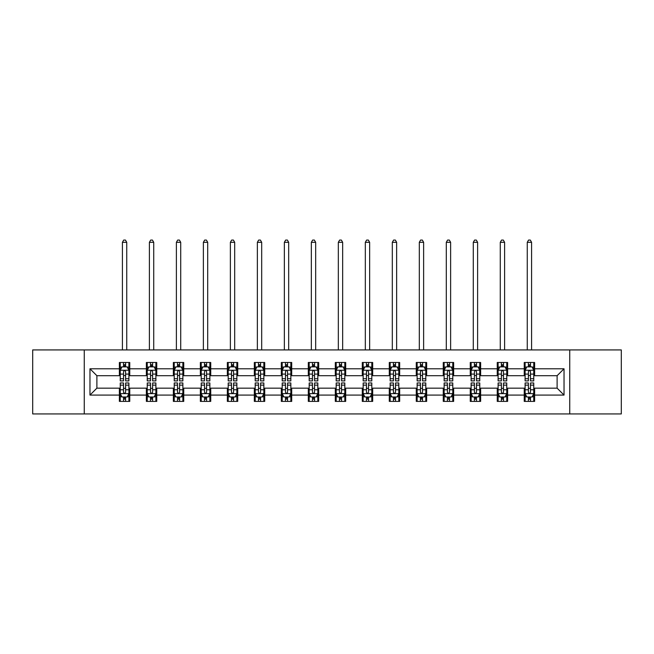 <?xml version="1.0" encoding="UTF-8"?>
<svg xmlns="http://www.w3.org/2000/svg" width="654" height="654" viewBox="0 0 654 654"><rect width="100%" height="100%" fill="white"/><g stroke="black" fill="none" stroke-linecap="round" stroke-linejoin="round"><path stroke-width="0.98" d="M569.74 413.941L621.3 413.941L621.3 349.923L569.74 349.923L569.74 413.941L84.26 413.941L84.26 349.923L32.7 349.923L32.7 413.941L84.26 413.941M569.74 349.923L84.26 349.923M534.62 368.782L534.62 362.471L524.238 362.471L524.238 368.782L507.627 368.782L507.627 362.471L497.244 362.471L497.244 368.782L480.641 368.782L480.641 362.471L470.259 362.471L470.259 368.782L453.647 368.782L453.647 362.471L443.265 362.471L443.265 368.782L426.653 368.782L426.653 362.471L416.279 362.471L416.279 368.782L399.668 368.782L399.668 362.471L389.285 362.471L389.285 368.782L372.674 368.782L372.674 362.471L362.291 362.471L362.291 368.782L345.688 368.782L345.688 362.471L335.306 362.471L335.306 368.782L318.694 368.782L318.694 362.471L308.312 362.471L308.312 368.782L291.709 368.782L291.709 362.471L281.326 362.471L281.326 368.782L264.715 368.782L264.715 362.471L254.332 362.471L254.332 368.782L237.721 368.782L237.721 362.471L227.347 362.471L227.347 368.782L210.735 368.782L210.735 362.471L200.353 362.471L200.353 368.782L183.741 368.782L183.741 362.471L173.359 362.471L173.359 368.782L156.756 368.782L156.756 362.471L146.373 362.471L146.373 368.782L129.762 368.782L129.762 362.471L119.38 362.471L119.38 368.782L89.966 368.782L89.966 395.081L96.89 388.157L119.38 388.157L119.38 401.401L129.762 401.401L129.762 388.157L146.373 388.157L146.373 401.401L156.756 401.401L156.756 388.157L173.359 388.157L173.359 401.401L183.741 401.401L183.741 388.157L200.353 388.157L200.353 401.401L210.735 401.401L210.735 388.157L227.347 388.157L227.347 401.401L237.721 401.401L237.721 388.157L254.332 388.157L254.332 401.401L264.715 401.401L264.715 388.157L281.326 388.157L281.326 401.401L291.709 401.401L291.709 388.157L308.312 388.157L308.312 401.401L318.694 401.401L318.694 388.157L335.306 388.157L335.306 401.401L345.688 401.401L345.688 388.157L362.291 388.157L362.291 401.401L372.674 401.401L372.674 388.157L389.285 388.157L389.285 401.401L399.668 401.401L399.668 388.157L416.279 388.157L416.279 401.401L426.653 401.401L426.653 388.157L443.265 388.157L443.265 401.401L453.647 401.401L453.647 388.157L470.259 388.157L470.259 401.401L480.641 401.401L480.641 388.157L497.244 388.157L497.244 401.401L507.627 401.401L507.627 388.157L524.238 388.157L524.238 401.401L534.62 401.401L534.62 388.157L557.11 388.157L557.11 375.707L534.62 375.707L534.62 368.782L564.034 368.782L564.034 395.081L534.62 395.081M524.238 395.081L507.627 395.081M497.244 395.081L480.641 395.081M470.259 395.081L453.647 395.081M443.265 395.081L426.653 395.081M416.279 395.081L399.668 395.081M389.285 395.081L372.674 395.081M362.291 395.081L345.688 395.081M335.306 395.081L318.694 395.081M308.312 395.081L291.709 395.081M281.326 395.081L264.715 395.081M254.332 395.081L237.721 395.081M227.347 395.081L210.735 395.081M200.353 395.081L183.741 395.081M173.359 395.081L156.756 395.081M146.373 395.081L129.762 395.081M119.38 395.081L89.966 395.081M524.238 368.782L524.238 375.707L507.627 375.707L507.627 368.782M497.244 368.782L497.244 375.707L480.641 375.707L480.641 368.782M470.259 368.782L470.259 375.707L453.647 375.707L453.647 368.782M443.265 368.782L443.265 375.707L426.653 375.707L426.653 368.782M416.279 368.782L416.279 375.707L399.668 375.707L399.668 368.782M389.285 368.782L389.285 375.707L372.674 375.707L372.674 368.782M362.291 368.782L362.291 375.707L345.688 375.707L345.688 368.782M335.306 368.782L335.306 375.707L318.694 375.707L318.694 368.782M308.312 368.782L308.312 375.707L291.709 375.707L291.709 368.782M281.326 368.782L281.326 375.707L264.715 375.707L264.715 368.782M254.332 368.782L254.332 375.707L237.721 375.707L237.721 368.782M227.347 368.782L227.347 375.707L210.735 375.707L210.735 368.782M200.353 368.782L200.353 375.707L183.741 375.707L183.741 368.782M173.359 368.782L173.359 375.707L156.756 375.707L156.756 368.782M146.373 368.782L146.373 375.707L129.762 375.707L129.762 368.782M119.38 368.782L119.38 375.707L96.89 375.707L89.966 368.782M96.89 375.707L96.89 388.157M564.034 395.081L557.11 388.157M557.11 375.707L564.034 368.782M119.38 366.796L120.246 366.796M123.532 366.796L125.609 366.796M128.895 366.796L129.762 366.796M119.38 375.535L120.246 375.535M123.532 375.535L125.609 375.535M128.895 375.535L129.762 375.535M119.38 388.337L120.246 388.337M123.532 388.337L125.609 388.337M128.895 388.337L129.762 388.337M119.38 397.068L120.246 397.068M123.532 397.068L125.609 397.068M128.895 397.068L129.762 397.068M146.373 388.337L147.24 388.337M150.526 388.337L152.603 388.337M155.889 388.337L156.756 388.337M146.373 397.068L147.24 397.068M150.526 397.068L152.603 397.068M155.889 397.068L156.756 397.068M146.373 366.796L147.24 366.796M150.526 366.796L152.603 366.796M155.889 366.796L156.756 366.796M146.373 375.535L147.24 375.535M150.526 375.535L152.603 375.535M155.889 375.535L156.756 375.535M173.359 388.337L174.226 388.337M177.512 388.337L179.588 388.337M182.875 388.337L183.741 388.337M173.359 397.068L174.226 397.068M177.512 397.068L179.588 397.068M182.875 397.068L183.741 397.068M173.359 366.796L174.226 366.796M177.512 366.796L179.588 366.796M182.875 366.796L183.741 366.796M173.359 375.535L174.226 375.535M177.512 375.535L179.588 375.535M182.875 375.535L183.741 375.535M200.353 388.337L201.219 388.337M204.506 388.337L206.582 388.337M209.869 388.337L210.735 388.337M200.353 397.068L201.219 397.068M204.506 397.068L206.582 397.068M209.869 397.068L210.735 397.068M200.353 366.796L201.219 366.796M204.506 366.796L206.582 366.796M209.869 366.796L210.735 366.796M200.353 375.535L201.219 375.535M204.506 375.535L206.582 375.535M209.869 375.535L210.735 375.535M227.347 388.337L228.205 388.337M231.491 388.337L233.568 388.337M236.862 388.337L237.721 388.337M227.347 397.068L228.205 397.068M231.491 397.068L233.568 397.068M236.862 397.068L237.721 397.068M227.347 366.796L228.205 366.796M231.491 366.796L233.568 366.796M236.862 366.796L237.721 366.796M227.347 375.535L228.205 375.535M231.491 375.535L233.568 375.535M236.862 375.535L237.721 375.535M254.332 388.337L255.199 388.337M258.485 388.337L260.562 388.337M263.848 388.337L264.715 388.337M254.332 397.068L255.199 397.068M258.485 397.068L260.562 397.068M263.848 397.068L264.715 397.068M254.332 366.796L255.199 366.796M258.485 366.796L260.562 366.796M263.848 366.796L264.715 366.796M254.332 375.535L255.199 375.535M258.485 375.535L260.562 375.535M263.848 375.535L264.715 375.535M281.326 388.337L282.193 388.337M285.479 388.337L287.556 388.337M290.842 388.337L291.709 388.337M281.326 397.068L282.193 397.068M285.479 397.068L287.556 397.068M290.842 397.068L291.709 397.068M281.326 366.796L282.193 366.796M285.479 366.796L287.556 366.796M290.842 366.796L291.709 366.796M281.326 375.535L282.193 375.535M285.479 375.535L287.556 375.535M290.842 375.535L291.709 375.535M308.312 388.337L309.178 388.337M312.465 388.337L314.541 388.337M317.828 388.337L318.694 388.337M308.312 397.068L309.178 397.068M312.465 397.068L314.541 397.068M317.828 397.068L318.694 397.068M308.312 366.796L309.178 366.796M312.465 366.796L314.541 366.796M317.828 366.796L318.694 366.796M308.312 375.535L309.178 375.535M312.465 375.535L314.541 375.535M317.828 375.535L318.694 375.535M335.306 388.337L336.172 388.337M339.459 388.337L341.535 388.337M344.822 388.337L345.688 388.337M335.306 397.068L336.172 397.068M339.459 397.068L341.535 397.068M344.822 397.068L345.688 397.068M335.306 366.796L336.172 366.796M339.459 366.796L341.535 366.796M344.822 366.796L345.688 366.796M335.306 375.535L336.172 375.535M339.459 375.535L341.535 375.535M344.822 375.535L345.688 375.535M362.291 388.337L363.158 388.337M366.444 388.337L368.521 388.337M371.807 388.337L372.674 388.337M362.291 397.068L363.158 397.068M366.444 397.068L368.521 397.068M371.807 397.068L372.674 397.068M362.291 366.796L363.158 366.796M366.444 366.796L368.521 366.796M371.807 366.796L372.674 366.796M362.291 375.535L363.158 375.535M366.444 375.535L368.521 375.535M371.807 375.535L372.674 375.535M389.285 388.337L390.152 388.337M393.438 388.337L395.515 388.337M398.801 388.337L399.668 388.337M389.285 397.068L390.152 397.068M393.438 397.068L395.515 397.068M398.801 397.068L399.668 397.068M389.285 366.796L390.152 366.796M393.438 366.796L395.515 366.796M398.801 366.796L399.668 366.796M389.285 375.535L390.152 375.535M393.438 375.535L395.515 375.535M398.801 375.535L399.668 375.535M416.279 388.337L417.138 388.337M420.432 388.337L422.509 388.337M425.795 388.337L426.653 388.337M416.279 397.068L417.138 397.068M420.432 397.068L422.509 397.068M425.795 397.068L426.653 397.068M416.279 366.796L417.138 366.796M420.432 366.796L422.509 366.796M425.795 366.796L426.653 366.796M416.279 375.535L417.138 375.535M420.432 375.535L422.509 375.535M425.795 375.535L426.653 375.535M443.265 388.337L444.131 388.337M447.418 388.337L449.494 388.337M452.781 388.337L453.647 388.337M443.265 397.068L444.131 397.068M447.418 397.068L449.494 397.068M452.781 397.068L453.647 397.068M443.265 366.796L444.131 366.796M447.418 366.796L449.494 366.796M452.781 366.796L453.647 366.796M443.265 375.535L444.131 375.535M447.418 375.535L449.494 375.535M452.781 375.535L453.647 375.535M470.259 388.337L471.125 388.337M474.412 388.337L476.488 388.337M479.774 388.337L480.641 388.337M470.259 397.068L471.125 397.068M474.412 397.068L476.488 397.068M479.774 397.068L480.641 397.068M470.259 366.796L471.125 366.796M474.412 366.796L476.488 366.796M479.774 366.796L480.641 366.796M470.259 375.535L471.125 375.535M474.412 375.535L476.488 375.535M479.774 375.535L480.641 375.535M497.244 388.337L498.111 388.337M501.397 388.337L503.474 388.337M506.76 388.337L507.627 388.337M497.244 397.068L498.111 397.068M501.397 397.068L503.474 397.068M506.76 397.068L507.627 397.068M497.244 366.796L498.111 366.796M501.397 366.796L503.474 366.796M506.76 366.796L507.627 366.796M497.244 375.535L498.111 375.535M501.397 375.535L503.474 375.535M506.76 375.535L507.627 375.535M524.238 388.337L525.105 388.337M528.391 388.337L530.468 388.337M533.754 388.337L534.62 388.337M524.238 397.068L525.105 397.068M528.391 397.068L530.468 397.068M533.754 397.068L534.62 397.068M524.238 366.796L525.105 366.796M528.391 366.796L530.468 366.796M533.754 366.796L534.62 366.796M524.238 375.535L525.105 375.535M528.391 375.535L530.468 375.535M533.754 375.535L534.62 375.535M125.609 364.719L123.532 364.719M128.895 378.723L125.609 378.723L125.609 380.898L128.895 380.898L128.895 370.344L127.17 366.878L121.979 366.878L120.246 370.344L120.246 380.898L123.532 380.898L123.532 378.723L120.246 378.723M120.246 370.344L120.246 362.471M128.895 370.344L128.895 362.471M123.532 366.878L123.532 362.471M125.609 362.471L125.609 366.878M125.609 378.723L125.609 371.636C124.922 370.303 124.227 370.303 123.532 371.636L123.532 378.723M126.737 349.923L126.737 242.307L122.412 242.307L122.412 349.923M122.412 242.307L123.704 240.059L125.437 240.059L126.737 242.307M123.532 399.144L125.609 399.144M120.246 385.141L123.532 385.141L123.532 382.974L120.246 382.974L120.246 393.528L121.979 396.986L127.17 396.986L128.895 393.528L128.895 382.974L125.609 382.974L125.609 385.141L128.895 385.141M128.895 393.528L128.895 401.401M120.246 393.528L120.246 401.401M125.609 396.986L125.609 401.401M123.532 401.401L123.532 396.986M123.532 385.141L123.532 392.228C124.227 393.561 124.914 393.561 125.609 392.228L125.609 385.141M152.603 364.719L150.526 364.719M155.889 378.723L152.603 378.723L152.603 380.898L155.889 380.898L155.889 370.344L154.156 366.878L148.965 366.878L147.24 370.344L147.24 380.898L150.526 380.898L150.526 378.723L147.24 378.723M147.24 370.344L147.24 362.471M155.889 370.344L155.889 362.471M150.526 366.878L150.526 362.471M152.603 362.471L152.603 366.878M152.603 378.723L152.603 371.636C151.908 370.303 151.213 370.303 150.526 371.636L150.526 378.723M153.723 349.923L153.723 242.307L149.398 242.307L149.398 349.923M149.398 242.307L150.698 240.059L152.431 240.059L153.723 242.307M179.588 364.719L177.512 364.719M182.875 378.723L179.588 378.723L179.588 380.898L182.875 380.898L182.875 370.344L181.15 366.878L175.959 366.878L174.226 370.344L174.226 380.898L177.512 380.898L177.512 378.723L174.226 378.723M174.226 370.344L174.226 362.471M182.875 370.344L182.875 362.471M177.512 366.878L177.512 362.471M179.588 362.471L179.588 366.878M179.588 378.723L179.588 371.636C178.902 370.303 178.207 370.303 177.512 371.636L177.512 378.723M180.717 349.923L180.717 242.307L176.392 242.307L176.392 349.923M176.392 242.307L177.684 240.059L179.417 240.059L180.717 242.307M150.526 399.144L152.603 399.144M147.24 385.141L150.526 385.141L150.526 382.974L147.24 382.974L147.24 393.528L148.965 396.986L154.156 396.986L155.889 393.528L155.889 382.974L152.603 382.974L152.603 385.141L155.889 385.141M155.889 393.528L155.889 401.401M147.24 393.528L147.24 401.401M152.603 396.986L152.603 401.401M150.526 401.401L150.526 396.986M150.526 385.141L150.526 392.228C151.213 393.561 151.908 393.561 152.603 392.228L152.603 385.141M177.512 399.144L179.588 399.144M174.226 385.141L177.512 385.141L177.512 382.974L174.226 382.974L174.226 393.528L175.959 396.986L181.15 396.986L182.875 393.528L182.875 382.974L179.588 382.974L179.588 385.141L182.875 385.141M182.875 393.528L182.875 401.401M174.226 393.528L174.226 401.401M179.588 396.986L179.588 401.401M177.512 401.401L177.512 396.986M177.512 385.141L177.512 392.228C178.207 393.561 178.894 393.561 179.588 392.228L179.588 385.141M206.582 364.719L204.506 364.719M209.869 378.723L206.582 378.723L206.582 380.898L209.869 380.898L209.869 370.344L208.136 366.878L202.944 366.878L201.219 370.344L201.219 380.898L204.506 380.898L204.506 378.723L201.219 378.723M201.219 370.344L201.219 362.471M209.869 370.344L209.869 362.471M204.506 366.878L204.506 362.471M206.582 362.471L206.582 366.878M206.582 378.723L206.582 371.636C205.887 370.303 205.201 370.303 204.506 371.636L204.506 378.723M207.702 349.923L207.702 242.307L203.378 242.307L203.378 349.923M203.378 242.307L204.677 240.059L206.411 240.059L207.702 242.307M233.568 364.719L231.491 364.719M236.862 378.723L233.568 378.723L233.568 380.898L236.862 380.898L236.862 370.344L235.129 366.878L229.938 366.878L228.205 370.344L228.205 380.898L231.491 380.898L231.491 378.723L228.205 378.723M228.205 370.344L228.205 362.471M236.862 370.344L236.862 362.471M231.491 366.878L231.491 362.471M233.568 362.471L233.568 366.878M233.568 378.723L233.568 371.636C232.881 370.303 232.186 370.303 231.491 371.636L231.491 378.723M234.696 349.923L234.696 242.307L230.371 242.307L230.371 349.923M230.371 242.307L231.671 240.059L233.396 240.059L234.696 242.307M260.562 364.719L258.485 364.719M263.848 378.723L260.562 378.723L260.562 380.898L263.848 380.898L263.848 370.344L262.115 366.878L256.932 366.878L255.199 370.344L255.199 380.898L258.485 380.898L258.485 378.723L255.199 378.723M255.199 370.344L255.199 362.471M263.848 370.344L263.848 362.471M258.485 366.878L258.485 362.471M260.562 362.471L260.562 366.878M260.562 378.723L260.562 371.636C259.867 370.303 259.18 370.303 258.485 371.636L258.485 378.723M261.69 349.923L261.69 242.307L257.357 242.307L257.357 349.923M257.357 242.307L258.657 240.059L260.39 240.059L261.69 242.307M204.506 399.144L206.582 399.144M201.219 385.141L204.506 385.141L204.506 382.974L201.219 382.974L201.219 393.528L202.944 396.986L208.136 396.986L209.869 393.528L209.869 382.974L206.582 382.974L206.582 385.141L209.869 385.141M209.869 393.528L209.869 401.401M201.219 393.528L201.219 401.401M206.582 396.986L206.582 401.401M204.506 401.401L204.506 396.986M204.506 385.141L204.506 392.228C205.192 393.561 205.887 393.561 206.582 392.228L206.582 385.141M231.491 399.144L233.568 399.144M228.205 385.141L231.491 385.141L231.491 382.974L228.205 382.974L228.205 393.528L229.938 396.986L235.129 396.986L236.862 393.528L236.862 382.974L233.568 382.974L233.568 385.141L236.862 385.141M236.862 393.528L236.862 401.401M228.205 393.528L228.205 401.401M233.568 396.986L233.568 401.401M231.491 401.401L231.491 396.986M231.491 385.141L231.491 392.228C232.186 393.561 232.881 393.561 233.568 392.228L233.568 385.141M258.485 399.144L260.562 399.144M255.199 385.141L258.485 385.141L258.485 382.974L255.199 382.974L255.199 393.528L256.932 396.986L262.115 396.986L263.848 393.528L263.848 382.974L260.562 382.974L260.562 385.141L263.848 385.141M263.848 393.528L263.848 401.401M255.199 393.528L255.199 401.401M260.562 396.986L260.562 401.401M258.485 401.401L258.485 396.986M258.485 385.141L258.485 392.228C259.18 393.561 259.867 393.561 260.562 392.228L260.562 385.141M285.479 399.144L287.556 399.144M282.193 385.141L285.479 385.141L285.479 382.974L282.193 382.974L282.193 393.528L283.918 396.986L289.109 396.986L290.842 393.528L290.842 382.974L287.556 382.974L287.556 385.141L290.842 385.141M290.842 393.528L290.842 401.401M282.193 393.528L282.193 401.401M287.556 396.986L287.556 401.401M285.479 401.401L285.479 396.986M285.479 385.141L285.479 392.228C286.166 393.561 286.861 393.561 287.556 392.228L287.556 385.141M312.465 399.144L314.541 399.144M309.178 385.141L312.465 385.141L312.465 382.974L309.178 382.974L309.178 393.528L310.912 396.986L316.103 396.986L317.828 393.528L317.828 382.974L314.541 382.974L314.541 385.141L317.828 385.141M317.828 393.528L317.828 401.401M309.178 393.528L309.178 401.401M314.541 396.986L314.541 401.401M312.465 401.401L312.465 396.986M312.465 385.141L312.465 392.228C313.16 393.561 313.846 393.561 314.541 392.228L314.541 385.141M339.459 399.144L341.535 399.144M336.172 385.141L339.459 385.141L339.459 382.974L336.172 382.974L336.172 393.528L337.897 396.986L343.088 396.986L344.822 393.528L344.822 382.974L341.535 382.974L341.535 385.141L344.822 385.141M344.822 393.528L344.822 401.401M336.172 393.528L336.172 401.401M341.535 396.986L341.535 401.401M339.459 401.401L339.459 396.986M339.459 385.141L339.459 392.228C340.145 393.561 340.84 393.561 341.535 392.228L341.535 385.141M366.444 399.144L368.521 399.144M363.158 385.141L366.444 385.141L366.444 382.974L363.158 382.974L363.158 393.528L364.891 396.986L370.082 396.986L371.807 393.528L371.807 382.974L368.521 382.974L368.521 385.141L371.807 385.141M371.807 393.528L371.807 401.401M363.158 393.528L363.158 401.401M368.521 396.986L368.521 401.401M366.444 401.401L366.444 396.986M366.444 385.141L366.444 392.228C367.139 393.561 367.834 393.561 368.521 392.228L368.521 385.141M393.438 399.144L395.515 399.144M390.152 385.141L393.438 385.141L393.438 382.974L390.152 382.974L390.152 393.528L391.885 396.986L397.068 396.986L398.801 393.528L398.801 382.974L395.515 382.974L395.515 385.141L398.801 385.141M398.801 393.528L398.801 401.401M390.152 393.528L390.152 401.401M395.515 396.986L395.515 401.401M393.438 401.401L393.438 396.986M393.438 385.141L393.438 392.228C394.133 393.561 394.82 393.561 395.515 392.228L395.515 385.141M420.432 399.144L422.509 399.144M417.138 385.141L420.432 385.141L420.432 382.974L417.138 382.974L417.138 393.528L418.871 396.986L424.062 396.986L425.795 393.528L425.795 382.974L422.509 382.974L422.509 385.141L425.795 385.141M425.795 393.528L425.795 401.401M417.138 393.528L417.138 401.401M422.509 396.986L422.509 401.401M420.432 401.401L420.432 396.986M420.432 385.141L420.432 392.228C421.119 393.561 421.814 393.561 422.509 392.228L422.509 385.141M447.418 399.144L449.494 399.144M444.131 385.141L447.418 385.141L447.418 382.974L444.131 382.974L444.131 393.528L445.864 396.986L451.056 396.986L452.781 393.528L452.781 382.974L449.494 382.974L449.494 385.141L452.781 385.141M452.781 393.528L452.781 401.401M444.131 393.528L444.131 401.401M449.494 396.986L449.494 401.401M447.418 401.401L447.418 396.986M447.418 385.141L447.418 392.228C448.113 393.561 448.799 393.561 449.494 392.228L449.494 385.141M474.412 399.144L476.488 399.144M471.125 385.141L474.412 385.141L474.412 382.974L471.125 382.974L471.125 393.528L472.85 396.986L478.041 396.986L479.774 393.528L479.774 382.974L476.488 382.974L476.488 385.141L479.774 385.141M479.774 393.528L479.774 401.401M471.125 393.528L471.125 401.401M476.488 396.986L476.488 401.401M474.412 401.401L474.412 396.986M474.412 385.141L474.412 392.228C475.098 393.561 475.793 393.561 476.488 392.228L476.488 385.141M501.397 399.144L503.474 399.144M498.111 385.141L501.397 385.141L501.397 382.974L498.111 382.974L498.111 393.528L499.844 396.986L505.035 396.986L506.76 393.528L506.76 382.974L503.474 382.974L503.474 385.141L506.76 385.141M506.76 393.528L506.76 401.401M498.111 393.528L498.111 401.401M503.474 396.986L503.474 401.401M501.397 401.401L501.397 396.986M501.397 385.141L501.397 392.228C502.092 393.561 502.787 393.561 503.474 392.228L503.474 385.141M287.556 364.719L285.479 364.719M290.842 378.723L287.556 378.723L287.556 380.898L290.842 380.898L290.842 370.344L289.109 366.878L283.918 366.878L282.193 370.344L282.193 380.898L285.479 380.898L285.479 378.723L282.193 378.723M282.193 370.344L282.193 362.471M290.842 370.344L290.842 362.471M285.479 366.878L285.479 362.471M287.556 362.471L287.556 366.878M287.556 378.723L287.556 371.636C286.861 370.303 286.166 370.303 285.479 371.636L285.479 378.723M288.676 349.923L288.676 242.307L284.351 242.307L284.351 349.923M284.351 242.307L285.651 240.059L287.376 240.059L288.676 242.307M314.541 364.719L312.465 364.719M317.828 378.723L314.541 378.723L314.541 380.898L317.828 380.898L317.828 370.344L316.103 366.878L310.912 366.878L309.178 370.344L309.178 380.898L312.465 380.898L312.465 378.723L309.178 378.723M309.178 370.344L309.178 362.471M317.828 370.344L317.828 362.471M312.465 366.878L312.465 362.471M314.541 362.471L314.541 366.878M314.541 378.723L314.541 371.636C313.855 370.303 313.16 370.303 312.465 371.636L312.465 378.723M315.669 349.923L315.669 242.307L311.345 242.307L311.345 349.923M311.345 242.307L312.637 240.059L314.37 240.059L315.669 242.307M341.535 364.719L339.459 364.719M344.822 378.723L341.535 378.723L341.535 380.898L344.822 380.898L344.822 370.344L343.088 366.878L337.897 366.878L336.172 370.344L336.172 380.898L339.459 380.898L339.459 378.723L336.172 378.723M336.172 370.344L336.172 362.471M344.822 370.344L344.822 362.471M339.459 366.878L339.459 362.471M341.535 362.471L341.535 366.878M341.535 378.723L341.535 371.636C340.84 370.303 340.154 370.303 339.459 371.636L339.459 378.723M342.655 349.923L342.655 242.307L338.331 242.307L338.331 349.923M338.331 242.307L339.63 240.059L341.363 240.059L342.655 242.307M368.521 364.719L366.444 364.719M371.807 378.723L368.521 378.723L368.521 380.898L371.807 380.898L371.807 370.344L370.082 366.878L364.891 366.878L363.158 370.344L363.158 380.898L366.444 380.898L366.444 378.723L363.158 378.723M363.158 370.344L363.158 362.471M371.807 370.344L371.807 362.471M366.444 366.878L366.444 362.471M368.521 362.471L368.521 366.878M368.521 378.723L368.521 371.636C367.834 370.303 367.139 370.303 366.444 371.636L366.444 378.723M369.649 349.923L369.649 242.307L365.324 242.307L365.324 349.923M365.324 242.307L366.624 240.059L368.349 240.059L369.649 242.307M395.515 364.719L393.438 364.719M398.801 378.723L395.515 378.723L395.515 380.898L398.801 380.898L398.801 370.344L397.068 366.878L391.885 366.878L390.152 370.344L390.152 380.898L393.438 380.898L393.438 378.723L390.152 378.723M390.152 370.344L390.152 362.471M398.801 370.344L398.801 362.471M393.438 366.878L393.438 362.471M395.515 362.471L395.515 366.878M395.515 378.723L395.515 371.636C394.82 370.303 394.133 370.303 393.438 371.636L393.438 378.723M396.643 349.923L396.643 242.307L392.31 242.307L392.31 349.923M392.31 242.307L393.61 240.059L395.343 240.059L396.643 242.307M422.509 364.719L420.432 364.719M425.795 378.723L422.509 378.723L422.509 380.898L425.795 380.898L425.795 370.344L424.062 366.878L418.871 366.878L417.138 370.344L417.138 380.898L420.432 380.898L420.432 378.723L417.138 378.723M417.138 370.344L417.138 362.471M425.795 370.344L425.795 362.471M420.432 366.878L420.432 362.471M422.509 362.471L422.509 366.878M422.509 378.723L422.509 371.636C421.814 370.303 421.119 370.303 420.432 371.636L420.432 378.723M423.629 349.923L423.629 242.307L419.304 242.307L419.304 349.923M419.304 242.307L420.604 240.059L422.329 240.059L423.629 242.307M449.494 364.719L447.418 364.719M452.781 378.723L449.494 378.723L449.494 380.898L452.781 380.898L452.781 370.344L451.056 366.878L445.864 366.878L444.131 370.344L444.131 380.898L447.418 380.898L447.418 378.723L444.131 378.723M444.131 370.344L444.131 362.471M452.781 370.344L452.781 362.471M447.418 366.878L447.418 362.471M449.494 362.471L449.494 366.878M449.494 378.723L449.494 371.636C448.808 370.303 448.113 370.303 447.418 371.636L447.418 378.723M450.622 349.923L450.622 242.307L446.298 242.307L446.298 349.923M446.298 242.307L447.589 240.059L449.323 240.059L450.622 242.307M476.488 364.719L474.412 364.719M479.774 378.723L476.488 378.723L476.488 380.898L479.774 380.898L479.774 370.344L478.041 366.878L472.85 366.878L471.125 370.344L471.125 380.898L474.412 380.898L474.412 378.723L471.125 378.723M471.125 370.344L471.125 362.471M479.774 370.344L479.774 362.471M474.412 366.878L474.412 362.471M476.488 362.471L476.488 366.878M476.488 378.723L476.488 371.636C475.793 370.303 475.106 370.303 474.412 371.636L474.412 378.723M477.608 349.923L477.608 242.307L473.283 242.307L473.283 349.923M473.283 242.307L474.583 240.059L476.316 240.059L477.608 242.307M503.474 364.719L501.397 364.719M506.76 378.723L503.474 378.723L503.474 380.898L506.76 380.898L506.76 370.344L505.035 366.878L499.844 366.878L498.111 370.344L498.111 380.898L501.397 380.898L501.397 378.723L498.111 378.723M498.111 370.344L498.111 362.471M506.76 370.344L506.76 362.471M501.397 366.878L501.397 362.471M503.474 362.471L503.474 366.878M503.474 378.723L503.474 371.636C502.787 370.303 502.092 370.303 501.397 371.636L501.397 378.723M504.602 349.923L504.602 242.307L500.277 242.307L500.277 349.923M500.277 242.307L501.569 240.059L503.302 240.059L504.602 242.307M530.468 364.719L528.391 364.719M533.754 378.723L530.468 378.723L530.468 380.898L533.754 380.898L533.754 370.344L532.021 366.878L526.83 366.878L525.105 370.344L525.105 380.898L528.391 380.898L528.391 378.723L525.105 378.723M525.105 370.344L525.105 362.471M533.754 370.344L533.754 362.471M528.391 366.878L528.391 362.471M530.468 362.471L530.468 366.878M530.468 378.723L530.468 371.636C529.773 370.303 529.086 370.303 528.391 371.636L528.391 378.723M531.588 349.923L531.588 242.307L527.263 242.307L527.263 349.923M527.263 242.307L528.563 240.059L530.296 240.059L531.588 242.307M528.391 399.144L530.468 399.144M525.105 385.141L528.391 385.141L528.391 382.974L525.105 382.974L525.105 393.528L526.83 396.986L532.021 396.986L533.754 393.528L533.754 382.974L530.468 382.974L530.468 385.141L533.754 385.141M533.754 393.528L533.754 401.401M525.105 393.528L525.105 401.401M530.468 396.986L530.468 401.401M528.391 401.401L528.391 396.986M528.391 385.141L528.391 392.228C529.078 393.561 529.773 393.561 530.468 392.228L530.468 385.141M128.854 370.254L120.287 370.254M120.246 367.09L121.873 367.09M127.268 367.09L128.895 367.09M123.532 374.088L120.246 374.088M128.895 374.088L125.609 374.088M125.609 365.815L123.532 365.815M120.287 393.61L128.854 393.61M128.895 396.774L127.268 396.774M121.873 396.774L120.246 396.774M125.609 389.776L128.895 389.776M120.246 389.776L123.532 389.776M123.532 398.049L125.609 398.049M155.84 370.254L147.281 370.254M147.24 367.09L148.867 367.09M154.262 367.09L155.889 367.09M150.526 374.088L147.24 374.088M155.889 374.088L152.603 374.088M152.603 365.815L150.526 365.815M182.834 370.254L174.266 370.254M174.226 367.09L175.852 367.09M181.248 367.09L182.875 367.09M177.512 374.088L174.226 374.088M182.875 374.088L179.588 374.088M179.588 365.815L177.512 365.815M147.281 393.61L155.84 393.61M155.889 396.774L154.262 396.774M148.867 396.774L147.24 396.774M152.603 389.776L155.889 389.776M147.24 389.776L150.526 389.776M150.526 398.049L152.603 398.049M174.266 393.61L182.834 393.61M182.875 396.774L181.248 396.774M175.852 396.774L174.226 396.774M179.588 389.776L182.875 389.776M174.226 389.776L177.512 389.776M177.512 398.049L179.588 398.049M209.828 370.254L201.26 370.254M201.219 367.09L202.846 367.09M208.242 367.09L209.869 367.09M204.506 374.088L201.219 374.088M209.869 374.088L206.582 374.088M206.582 365.815L204.506 365.815M236.813 370.254L228.254 370.254M228.205 367.09L229.832 367.09M235.236 367.09L236.862 367.09M231.491 374.088L228.205 374.088M236.862 374.088L233.568 374.088M233.568 365.815L231.491 365.815M263.807 370.254L255.24 370.254M255.199 367.09L256.826 367.09M262.221 367.09L263.848 367.09M258.485 374.088L255.199 374.088M263.848 374.088L260.562 374.088M260.562 365.815L258.485 365.815M201.26 393.61L209.828 393.61M209.869 396.774L208.242 396.774M202.846 396.774L201.219 396.774M206.582 389.776L209.869 389.776M201.219 389.776L204.506 389.776M204.506 398.049L206.582 398.049M228.254 393.61L236.813 393.61M236.862 396.774L235.236 396.774M229.832 396.774L228.205 396.774M233.568 389.776L236.862 389.776M228.205 389.776L231.491 389.776M231.491 398.049L233.568 398.049M255.24 393.61L263.807 393.61M263.848 396.774L262.221 396.774M256.826 396.774L255.199 396.774M260.562 389.776L263.848 389.776M255.199 389.776L258.485 389.776M258.485 398.049L260.562 398.049M282.234 393.61L290.793 393.61M290.842 396.774L289.215 396.774M283.811 396.774L282.193 396.774M287.556 389.776L290.842 389.776M282.193 389.776L285.479 389.776M285.479 398.049L287.556 398.049M309.219 393.61L317.787 393.61M317.828 396.774L316.201 396.774M310.805 396.774L309.178 396.774M314.541 389.776L317.828 389.776M309.178 389.776L312.465 389.776M312.465 398.049L314.541 398.049M336.213 393.61L344.781 393.61M344.822 396.774L343.195 396.774M337.799 396.774L336.172 396.774M341.535 389.776L344.822 389.776M336.172 389.776L339.459 389.776M339.459 398.049L341.535 398.049M363.207 393.61L371.766 393.61M371.807 396.774L370.189 396.774M364.785 396.774L363.158 396.774M368.521 389.776L371.807 389.776M363.158 389.776L366.444 389.776M366.444 398.049L368.521 398.049M390.193 393.61L398.76 393.61M398.801 396.774L397.174 396.774M391.779 396.774L390.152 396.774M395.515 389.776L398.801 389.776M390.152 389.776L393.438 389.776M393.438 398.049L395.515 398.049M417.187 393.61L425.746 393.61M425.795 396.774L424.168 396.774M418.764 396.774L417.138 396.774M422.509 389.776L425.795 389.776M417.138 389.776L420.432 389.776M420.432 398.049L422.509 398.049M444.172 393.61L452.74 393.61M452.781 396.774L451.154 396.774M445.758 396.774L444.131 396.774M449.494 389.776L452.781 389.776M444.131 389.776L447.418 389.776M447.418 398.049L449.494 398.049M471.166 393.61L479.734 393.61M479.774 396.774L478.148 396.774M472.752 396.774L471.125 396.774M476.488 389.776L479.774 389.776M471.125 389.776L474.412 389.776M474.412 398.049L476.488 398.049M498.16 393.61L506.719 393.61M506.76 396.774L505.133 396.774M499.738 396.774L498.111 396.774M503.474 389.776L506.76 389.776M498.111 389.776L501.397 389.776M501.397 398.049L503.474 398.049M290.793 370.254L282.234 370.254M282.193 367.09L283.811 367.09M289.215 367.09L290.842 367.09M285.479 374.088L282.193 374.088M290.842 374.088L287.556 374.088M287.556 365.815L285.479 365.815M317.787 370.254L309.219 370.254M309.178 367.09L310.805 367.09M316.201 367.09L317.828 367.09M312.465 374.088L309.178 374.088M317.828 374.088L314.541 374.088M314.541 365.815L312.465 365.815M344.781 370.254L336.213 370.254M336.172 367.09L337.799 367.09M343.195 367.09L344.822 367.09M339.459 374.088L336.172 374.088M344.822 374.088L341.535 374.088M341.535 365.815L339.459 365.815M371.766 370.254L363.207 370.254M363.158 367.09L364.785 367.09M370.189 367.09L371.807 367.09M366.444 374.088L363.158 374.088M371.807 374.088L368.521 374.088M368.521 365.815L366.444 365.815M398.76 370.254L390.193 370.254M390.152 367.09L391.779 367.09M397.174 367.09L398.801 367.09M393.438 374.088L390.152 374.088M398.801 374.088L395.515 374.088M395.515 365.815L393.438 365.815M425.746 370.254L417.187 370.254M417.138 367.09L418.764 367.09M424.168 367.09L425.795 367.09M420.432 374.088L417.138 374.088M425.795 374.088L422.509 374.088M422.509 365.815L420.432 365.815M452.74 370.254L444.172 370.254M444.131 367.09L445.758 367.09M451.154 367.09L452.781 367.09M447.418 374.088L444.131 374.088M452.781 374.088L449.494 374.088M449.494 365.815L447.418 365.815M479.734 370.254L471.166 370.254M471.125 367.09L472.752 367.09M478.148 367.09L479.774 367.09M474.412 374.088L471.125 374.088M479.774 374.088L476.488 374.088M476.488 365.815L474.412 365.815M506.719 370.254L498.16 370.254M498.111 367.09L499.738 367.09M505.133 367.09L506.76 367.09M501.397 374.088L498.111 374.088M506.76 374.088L503.474 374.088M503.474 365.815L501.397 365.815M533.713 370.254L525.146 370.254M525.105 367.09L526.732 367.09M532.127 367.09L533.754 367.09M528.391 374.088L525.105 374.088M533.754 374.088L530.468 374.088M530.468 365.815L528.391 365.815M525.146 393.61L533.713 393.61M533.754 396.774L532.127 396.774M526.732 396.774L525.105 396.774M530.468 389.776L533.754 389.776M525.105 389.776L528.391 389.776M528.391 398.049L530.468 398.049"/></g></svg>
